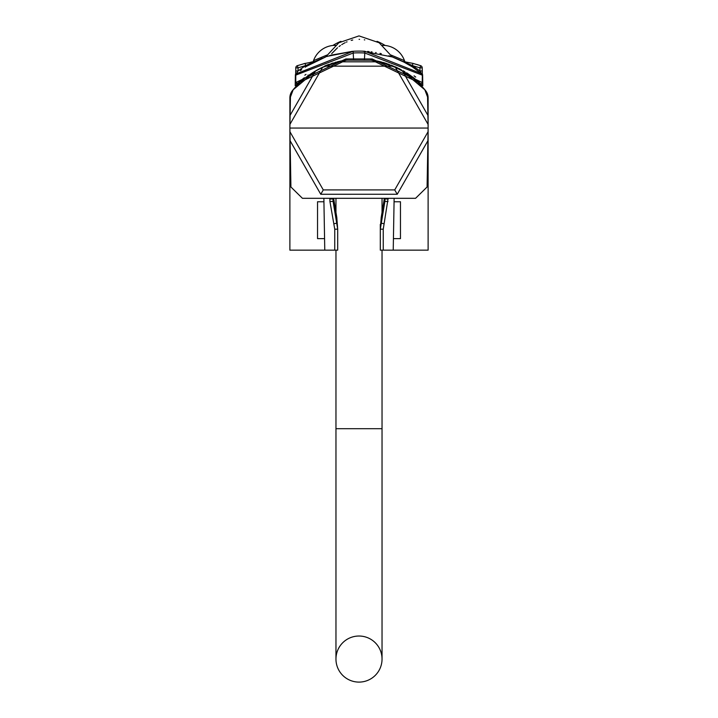 <?xml version="1.0" encoding="UTF-8"?>
<svg xmlns="http://www.w3.org/2000/svg" width="718" height="718" viewBox="0 0 718 718"><rect width="100%" height="100%" fill="white"/><g stroke="black" fill="none" stroke-linecap="round" stroke-linejoin="round"><path stroke-width="1.08" d="M346.668 60.195L347.485 60.088A85.236 85.236 0 0 0 292.504 90.522A11.515 11.515 0 0 0 289.884 97.828L289.884 250.151L324.769 250.151L323.872 198.312M388.115 198.312L383.25 229.195L383.259 250.151L428.116 250.151L428.116 97.828A11.515 11.515 0 0 0 425.496 90.522A85.236 85.236 0 0 0 370.515 60.088L371.78 60.258M393.428 238.627L400.464 238.627L400.464 201.767L394.074 201.767M323.926 201.767L317.536 201.767L317.536 238.627L324.572 238.627M307.169 76.485L309.072 75.094M307.439 76.279L307.941 75.902M371.394 60.204L347.009 60.15M345.403 60.384L335.961 62.385M323.01 67.07L321.332 67.86M319.734 68.65L318.639 69.215M314.017 71.836L313.156 72.365M311.989 73.11L310.409 74.16M399.773 69.44L410.606 76.314M410.588 76.305L409.736 74.869M398.768 68.91L398.167 68.605M396.668 67.86L394.99 67.07M380.836 62.071L382.039 62.385M422.606 74.582L422.803 85.756L420.317 83.351L422.803 85.756M393.177 57.26L401.479 60.797M384.067 62.969L389.219 64.405M295.197 85.756L297.683 83.351L295.197 85.756L295.394 74.582M325.272 57.099L324.5 57.386M322.364 58.212L320.686 58.912M318.998 59.648L308.758 64.979M306.765 66.2L325.667 56.955L315.166 61.461M315.005 61.551L322.355 58.221M317.697 60.24L316.476 60.824M331.195 63.839L333.933 62.969M391.22 65.141L401.209 69.7M403.112 70.741L404.88 71.764M406.603 72.814L408.21 73.837M324.823 65.921L328.781 64.405M333.107 62.978L331.204 63.579M386.796 63.579L383.717 62.637M346.085 60.106L345.771 58.984L346.247 60.088L297.71 83.315L300.043 81.215M342.495 60.698L339.677 61.272M341.194 60.949L340.574 61.075M372.014 60.115L374.132 60.456L371.915 60.106L371.897 58.957L346.112 58.957M376.842 61.147L378.521 61.317L376.385 60.868M417.311 80.658L420.29 83.315L371.753 60.088L371.897 58.957M383.232 62.924L377.327 61.057M378.431 61.29L376.842 60.958M382.739 62.358L384.749 62.933M395.295 66.828L397.296 67.743M398.58 68.354L399.405 68.766M406.711 72.886L414.69 78.513M415.686 79.303L416.548 80.012M300.689 80.658L301.452 80.021L300.689 80.658M302.314 79.303L304.333 77.715L302.314 79.303M335.189 62.376L336.123 62.125L335.189 62.376M337.433 61.793L339.246 61.371M343.401 60.536L345.08 60.249M381.572 62.26L378.79 61.371L381.698 62.08M374.132 60.456L371.915 60.106M345.771 58.984L295.771 82.498L297.71 83.315A1.149 1.149 -133 0 1 295.771 82.498L295.717 70.965L298.024 70.965L298.078 67.833L297.324 65.697L305.06 63.39L297.324 65.697A2.307 2.307 0 0 0 295.771 67.833L295.771 82.498A1.149 1.149 0 0 0 297.71 83.315L298.266 82.803L297.71 83.315A1.149 1.149 -133 0 1 297.683 83.351L298.266 82.803M304.818 75.202L305.994 74.385M414.062 75.839L415.731 77.068M420.326 83.351L420.317 83.342A1.149 1.149 0 0 0 420.317 83.351A1.149 1.149 133 0 0 422.229 82.498L372.229 58.984M371.753 60.088L370.515 60.088L371.753 60.088M296.498 73.649L295.645 75.166L295.717 70.965L295.654 75.175L353.238 53.006A96.185 96.185 0 0 1 364.762 53.006L422.346 75.184L422.229 82.498L422.337 76.35M428.045 124.331L395.412 67.366L402.547 71.1L424.832 89.768L427.569 97.02L428.116 128.046L289.884 128.046L289.955 124.322L322.588 67.366L338.349 61.82L346.247 60.088M296.372 73.757L353.139 51.283A97.908 97.908 0 0 1 364.861 51.283L421.502 73.649M296.471 73.667L298.024 70.965L305.626 65.58L306.245 66.532M405.948 63.094L406.46 63.372M407.339 63.866L408.093 64.306M411.746 66.532L402.439 61.263A2.307 2.307 0 0 0 403.139 61.488L403.31 61.542M412.859 67.25L411.755 66.532L412.374 65.58L403.139 61.488A2.307 2.307 0 0 1 402.439 61.263M411.665 66.478L409.26 64.988M408.318 64.432L407.259 63.83M406.873 63.606L405.347 62.771M405.024 62.592L392.333 56.955L362.518 51.166M381.33 53.688L379.966 53.374M376.16 52.62L375.658 52.531M372.103 51.983L371.035 51.849M369.169 51.633L367.526 51.481M327.695 56.246L353.139 51.283L331.249 55.115M330.504 55.34L352.367 51.328M329.724 55.582L329.248 55.735M327.83 56.201L326.762 56.569M311.962 63.139L309.835 64.342M309.135 64.755L307.223 65.921M305.644 66.918L305.195 67.214M308.471 65.15L306.433 66.415M306.568 66.325L307.591 65.688M308.776 64.97L309.907 64.306M310.993 63.678L311.872 63.193M301.659 69.655L300.339 70.624M422.337 75.166L422.283 70.965L422.355 75.166L422.283 70.965L419.976 70.965L421.529 73.667L412.796 67.205M353.732 51.247L355.482 51.166L353.732 51.247M357.241 51.122L359 51.104L357.241 51.122M391.292 56.578L390.233 56.219M388.842 55.762L389.416 55.95M360.759 51.122L359 51.104M330.029 55.492L329.347 55.699M411.297 65.024L412.267 65.526L411.297 65.024M422.346 74.591L422.283 70.965L422.355 75.166L422.283 70.965L422.355 75.166L422.283 70.965L422.355 75.166L421.987 74.107M310.957 62.107L314.861 61.488L305.626 65.58L298.078 67.833L295.771 67.833M314.861 61.488A2.307 2.307 0 0 0 315.561 61.263A2.307 2.307 0 0 1 314.861 61.488L303.579 63.776L305.06 63.39L305.626 65.58M422.31 72.796L422.229 67.833L419.922 67.833L419.976 70.965L412.374 65.58L412.94 63.39L403.139 61.488M412.94 63.39L420.676 65.697L412.94 63.39M416.745 64.432L420.676 65.697L419.922 67.833L412.374 65.58M422.283 70.965L422.229 67.833A2.307 2.307 0 0 0 420.676 65.697M352.735 40.02L351.192 40.396M347.027 41.841L346.354 42.129M345.143 42.703L344.568 42.999M344.021 43.295L343.312 43.69M342.701 44.049L341.741 44.642M340.413 45.53L339.022 46.553M337.514 47.765L331.698 53.635M364.753 39.921L364.295 39.831M359.547 39.355L359.09 39.346M405.015 61.766A5.762 5.762 -60.6 0 1 404.467 60.626L391.068 55.071M312.985 61.766A5.762 5.762 60.6 0 0 313.533 60.626L326.932 55.071M333.403 45.44L333.08 45.449A23.039 23.039 -90 0 0 313.533 60.626M382.479 45.396L384.92 45.449A23.039 23.039 90 0 1 404.467 60.626M335.584 45.342L333.08 45.342L335.521 45.396M377.013 41.321A48.6 48.6 0 0 1 384.92 45.342L382.416 45.342M340.987 41.321A48.6 48.6 0 0 0 333.08 45.342M297.683 83.351L297.683 83.351A1.149 1.149 -133 0 1 297.683 83.351A1.149 1.149 0 0 1 297.683 83.351A1.149 1.149 -133 0 1 297.683 83.351A1.149 1.149 0 0 1 297.683 83.351A1.149 1.149 -133 0 1 297.683 83.351A1.149 1.149 0 0 1 297.683 83.351A1.149 1.149 -133 0 1 295.771 82.498M303.579 63.776L305.06 63.39L303.579 63.776M427.892 115.329L402.547 71.1M395.412 67.366L379.66 61.82L370.515 60.088M392.719 66.173L325.281 66.173M289.884 128.046L289.955 131.771L323.279 189.92L394.721 189.92L428.045 131.771L428.116 128.046M323.279 189.92L320.766 194.273L397.233 194.264L427.892 140.764L427.084 186.994L415.569 198.312L302.431 198.312L290.916 186.994L289.955 131.771M290.108 140.773L320.766 194.273M394.721 189.92L397.233 194.264M427.892 140.764L428.045 131.771M333.053 198.312L333.017 198.985L333.044 198.312M333.251 198.312L333.089 201.363L333.017 198.985L329.858 198.949L329.885 198.312M384.749 198.312L384.911 201.363L380.307 229.168L381.204 217.446L384.354 198.312M380.307 224.366L380.307 250.151L380.307 229.168L383.25 229.195M333.646 198.312L336.796 217.446L337.693 229.168L333.089 201.363L329.948 201.57L329.858 198.949M388.142 198.949L384.983 198.985L384.956 198.312L384.911 201.363L388.052 201.57M334.741 250.151L334.75 229.195L337.693 229.168L337.693 250.151L324.769 250.151M334.75 229.195L329.948 201.57M383.259 250.151L380.307 250.151M333.96 223.729L336.796 223.19L336.796 217.446M384.04 223.729L381.204 223.19L381.204 217.446M322.588 67.366L315.453 71.1L293.168 89.768L290.431 97.02L289.955 124.322M379.66 61.82L338.349 61.82M290.108 115.32L315.453 71.1M359 682.1A23.039 23.039 0 0 0 382.039 659.061A23.039 23.039 0 0 0 359 636.022A23.039 23.039 0 0 0 335.961 659.061A23.039 23.039 0 0 0 359 682.1M420.29 83.315A1.149 1.149 0 0 0 422.229 82.498A1.149 1.149 133 0 1 420.29 83.315L420.317 83.342M353.139 51.283L353.579 60.088M364.412 60.088L364.861 51.283M337.675 61.739L336.428 62.26M382.039 250.151L382.039 428.691L335.961 428.691L335.961 659.061M308.013 75.857L307.995 75.049M422.337 74.16L422.328 73.55L422.337 74.16M313.712 62.206L314.313 61.901M392.333 56.955L379.167 42.766L359 35.9L338.833 42.766L325.667 56.955M295.699 72.258L295.717 70.965M295.663 74.349L295.672 73.739M393.231 250.151L394.128 198.312M335.961 198.312L335.961 213.551M335.961 250.151L335.961 428.691M382.039 198.312L382.039 213.551M382.039 428.691L382.039 659.061"/></g></svg>
